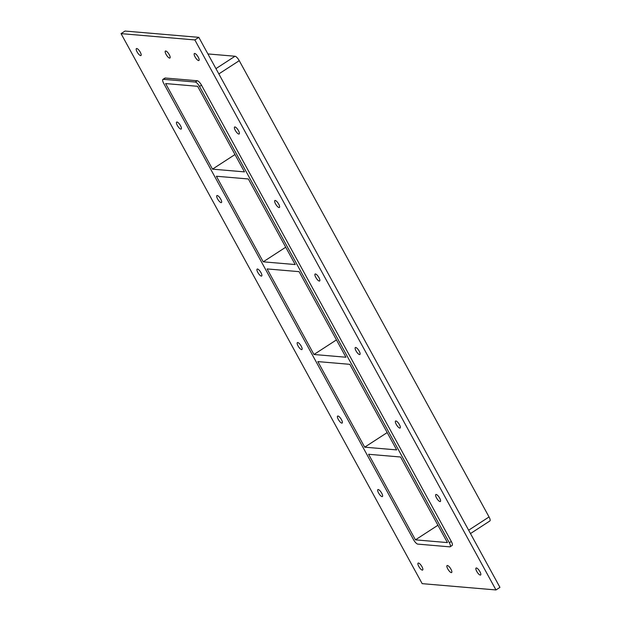 <?xml version="1.0" encoding="UTF-8"?>
<svg xmlns="http://www.w3.org/2000/svg" width="621" height="621" viewBox="0 0 621 621"><rect width="100%" height="100%" fill="white"/><g stroke="black" fill="none" stroke-linecap="round" stroke-linejoin="round"><path stroke-width="0.93" d="M140.633 55.611A4.153 1.289 57 0 1 137.35 52.343A4.153 1.289 57 0 1 136.426 48.578A4.153 1.289 57 0 1 139.772 51.357A4.153 1.289 57 0 1 140.951 55.541A4.153 1.289 57 0 1 140.633 55.611M451.304 572.601A4.153 1.289 57 0 1 448.013 569.333A4.153 1.289 57 0 1 447.097 565.56A4.153 1.289 57 0 1 450.442 568.347A4.153 1.289 57 0 1 451.622 572.531A4.153 1.289 57 0 1 451.304 572.601M169.611 58.087A4.153 1.289 57 0 1 166.327 54.819A4.153 1.289 57 0 1 165.411 51.054A4.153 1.289 57 0 1 168.749 53.833A4.153 1.289 57 0 1 169.929 58.017A4.153 1.289 57 0 1 169.611 58.087M238.837 134.058A4.153 1.289 57 0 1 235.545 130.798A4.153 1.289 57 0 1 234.629 127.026A4.153 1.289 57 0 1 237.975 129.805A4.153 1.289 57 0 1 239.155 133.989A4.153 1.289 57 0 1 238.837 134.058M180.874 129.114A4.153 1.289 57 0 1 177.59 125.846A4.153 1.289 57 0 1 176.667 122.081A4.153 1.289 57 0 1 180.012 124.86A4.153 1.289 57 0 1 181.192 129.044A4.153 1.289 57 0 1 180.874 129.114M279.077 207.561A4.153 1.289 57 0 1 275.786 204.293A4.153 1.289 57 0 1 274.87 200.529A4.153 1.289 57 0 1 278.216 203.308A4.153 1.289 57 0 1 279.396 207.492A4.153 1.289 57 0 1 279.077 207.561M221.115 202.617A4.153 1.289 57 0 1 217.831 199.349A4.153 1.289 57 0 1 216.915 195.584A4.153 1.289 57 0 1 220.253 198.363A4.153 1.289 57 0 1 221.433 202.547A4.153 1.289 57 0 1 221.115 202.617M319.318 281.065A4.153 1.289 57 0 1 316.027 277.797A4.153 1.289 57 0 1 315.111 274.032A4.153 1.289 57 0 1 318.457 276.811A4.153 1.289 57 0 1 319.636 280.995A4.153 1.289 57 0 1 319.318 281.065M261.356 276.112A4.153 1.289 57 0 1 258.072 272.852A4.153 1.289 57 0 1 257.156 269.079A4.153 1.289 57 0 1 260.494 271.866A4.153 1.289 57 0 1 261.674 276.05A4.153 1.289 57 0 1 261.356 276.112M359.559 354.568A4.153 1.289 57 0 1 356.268 351.3A4.153 1.289 57 0 1 355.352 347.535A4.153 1.289 57 0 1 358.697 350.314A4.153 1.289 57 0 1 359.877 354.498A4.153 1.289 57 0 1 359.559 354.568M301.596 349.615A4.153 1.289 57 0 1 298.313 346.355A4.153 1.289 57 0 1 297.397 342.582A4.153 1.289 57 0 1 300.735 345.361A4.153 1.289 57 0 1 301.915 349.553A4.153 1.289 57 0 1 301.596 349.615M399.8 428.071A4.153 1.289 57 0 1 396.509 424.803A4.153 1.289 57 0 1 395.593 421.03A4.153 1.289 57 0 1 398.938 423.817A4.153 1.289 57 0 1 400.118 428.001A4.153 1.289 57 0 1 399.8 428.071M341.837 423.118A4.153 1.289 57 0 1 338.554 419.858A4.153 1.289 57 0 1 337.638 416.086A4.153 1.289 57 0 1 340.976 418.865A4.153 1.289 57 0 1 342.155 423.048A4.153 1.289 57 0 1 341.837 423.118M440.041 501.566A4.153 1.289 57 0 1 436.749 498.306A4.153 1.289 57 0 1 435.833 494.533A4.153 1.289 57 0 1 439.179 497.312A4.153 1.289 57 0 1 440.359 501.504A4.153 1.289 57 0 1 440.041 501.566M382.078 496.621A4.153 1.289 57 0 1 378.794 493.353A4.153 1.289 57 0 1 377.879 489.589A4.153 1.289 57 0 1 381.216 492.368A4.153 1.289 57 0 1 382.396 496.552A4.153 1.289 57 0 1 382.078 496.621M422.327 570.125A4.153 1.289 57 0 1 419.035 566.857A4.153 1.289 57 0 1 418.119 563.092A4.153 1.289 57 0 1 421.465 565.871A4.153 1.289 57 0 1 422.637 570.055A4.153 1.289 57 0 1 422.327 570.125M198.596 60.555A4.153 1.289 57 0 1 195.304 57.295A4.153 1.289 57 0 1 194.389 53.522A4.153 1.289 57 0 1 197.734 56.301A4.153 1.289 57 0 1 198.906 60.493A4.153 1.289 57 0 1 198.596 60.555M480.281 575.069A4.153 1.289 57 0 1 476.99 571.809A4.153 1.289 57 0 1 476.074 568.036A4.153 1.289 57 0 1 479.42 570.815A4.153 1.289 57 0 1 480.6 574.999A4.153 1.289 57 0 1 480.281 575.069M364.698 447.174L396.687 449.907L349.833 364.333L317.843 361.601L364.698 447.174L387.194 432.573M415.433 539.851L447.423 542.583L400.576 457.009L368.587 454.277L415.433 539.851L437.929 525.25M313.962 354.498L345.944 357.23L299.097 271.656L267.108 268.924L313.962 354.498L336.458 339.897M263.219 261.829L295.208 264.554L248.353 178.98L216.372 176.248L263.219 261.829L285.714 247.22M212.483 169.153L244.472 171.877L197.618 86.303L165.628 83.571L212.483 169.153L234.979 154.544M121.056 33.627L125.023 31.05L198.821 37.345L499.944 587.373L495.977 589.95L422.179 583.655L121.056 33.627L194.847 39.93L495.977 589.95M165.287 78.021A4.984 1.552 -123 0 0 164.907 78.106L162.919 79.395A4.984 1.552 57 0 1 163.3 79.317L165.287 78.021L197.268 80.753L195.289 82.042A4.984 1.552 57 0 1 199.52 86.466L201.507 85.178A4.984 1.552 -123 0 0 197.268 80.753M451.312 541.458L449.325 542.746A4.984 1.552 57 0 1 450.14 546.767L452.127 545.471A4.984 1.552 -123 0 0 451.312 541.458L201.507 85.178M194.847 39.93L198.821 37.345M450.14 546.767A4.984 1.552 57 0 1 449.759 546.845L417.77 544.112A4.984 1.552 57 0 1 413.539 539.696L163.727 83.416A4.984 1.552 57 0 1 162.919 79.395M470.485 533.555L489.868 520.972A4.984 1.552 -123 0 0 489.053 516.951L468.645 530.202M449.325 542.746L199.52 86.466M195.289 82.042L163.3 79.317M207.895 53.934L235.017 56.247L215.945 68.628M218.84 73.922L239.248 60.672A4.984 1.552 -123 0 0 235.017 56.247M239.248 60.672L489.053 516.951"/></g></svg>
